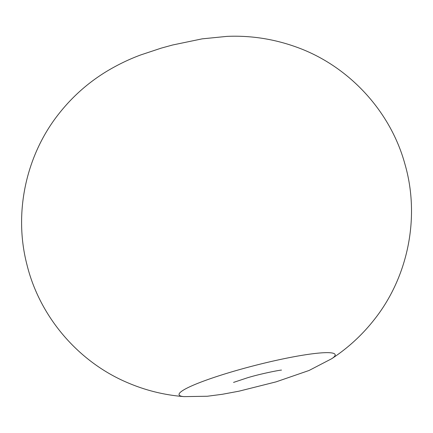 <?xml version="1.0" encoding="UTF-8"?>
<svg xmlns="http://www.w3.org/2000/svg" width="433" height="433" viewBox="0 0 433 433"><rect width="100%" height="100%" fill="white"/><g stroke="black" fill="none" stroke-linecap="round" stroke-linejoin="round"><path stroke-width="0.65" d="M184.09 396.623A80.576 9.477 -14.4 0 1 233.387 371.373A80.576 9.477 -14.4 0 1 312.123 353.831A80.576 9.477 -14.4 0 1 331.683 358.724C347.878 348.105 361.999 335.158 374.042 319.884C408.341 276.904 420.302 216.695 404.871 163.907C390.339 110.864 348.587 65.87 296.859 47.24C274.138 38.986 250.859 35.365 227.016 36.377L202.189 38.851L172.643 44.994L161.292 48.112L140.855 54.894C128.98 59.278 117.462 64.847 106.302 71.591C88.023 82.768 72.219 96.819 58.893 113.749C25.785 155.436 13.51 213.182 26.954 264.709C39.609 316.436 77.853 361.414 126.793 382.355C145.142 390.317 164.237 395.075 184.09 396.623L207.342 396.249L222.373 394.279L239.103 391.156L276.059 381.868L309.065 370.475L331.683 358.724M281.499 370.101C280.292 369.95 260.217 373.82 247.265 377.847L233.549 382.409"/></g></svg>

